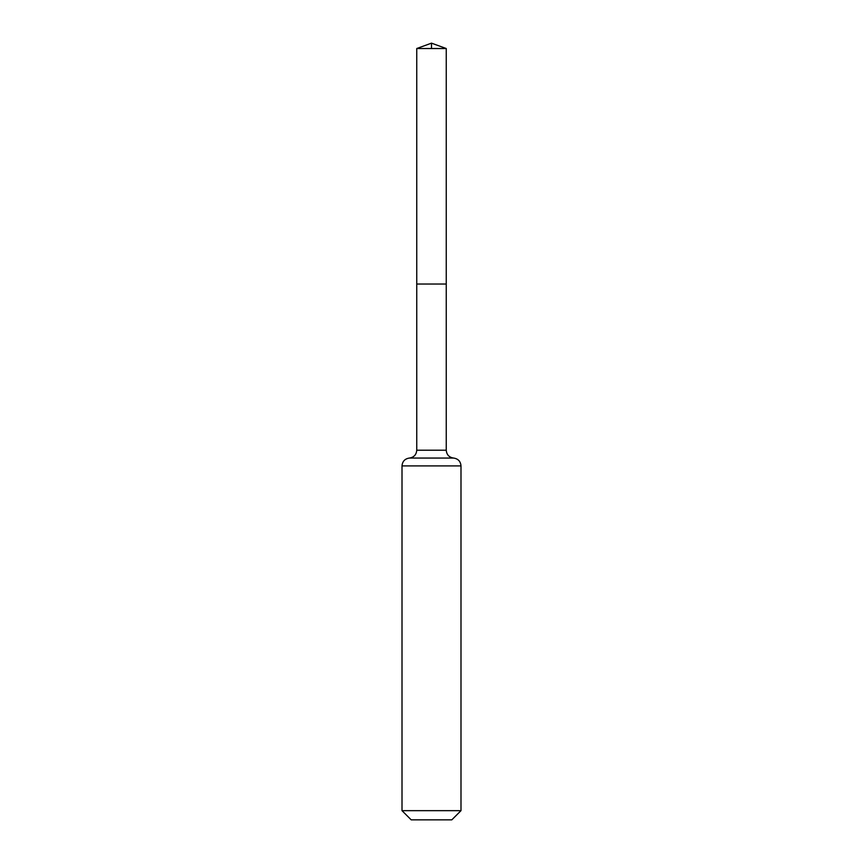 <?xml version="1.0" encoding="UTF-8"?>
<svg xmlns="http://www.w3.org/2000/svg" width="863" height="863" viewBox="0 0 863 863"><rect width="100%" height="100%" fill="white"/><g stroke="black" fill="none" stroke-linecap="round" stroke-linejoin="round"><path stroke-width="1.29" d="M416.753 450.206L416.753 284.024L446.247 284.024L416.753 284.024L416.753 48.522L446.247 48.522L446.247 450.206L416.753 450.206C416.354 454.758 413.895 457.379 409.375 458.059L453.625 458.059C449.105 457.379 446.646 454.758 446.247 450.206M402.007 810.659L460.993 810.659L451.802 819.85L411.198 819.85L402.007 810.659L402.007 465.912C402.406 461.36 404.866 458.749 409.375 458.059M416.753 48.522L431.5 43.15L446.247 48.522M431.5 48.522L431.5 43.15L416.753 48.522L416.753 284.024M402.007 465.912L460.993 465.912C460.594 461.36 458.134 458.749 453.625 458.059M460.993 810.659L460.993 465.912"/></g></svg>
